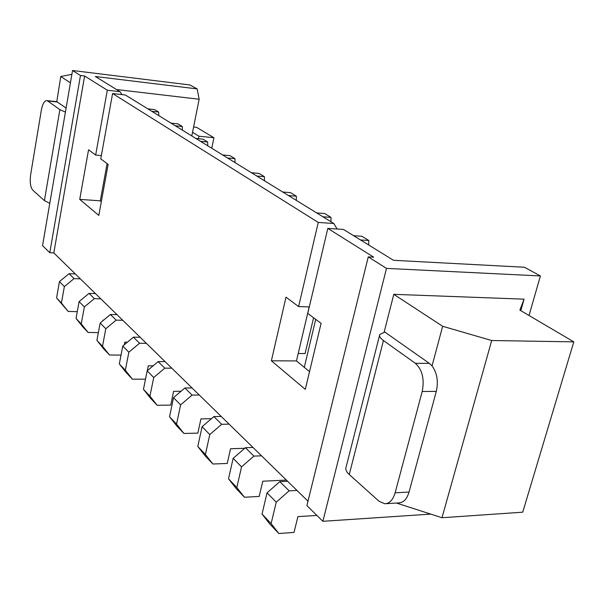 <?xml version="1.0" encoding="UTF-8"?>
<svg xmlns="http://www.w3.org/2000/svg" width="604" height="604" viewBox="0 0 604 604"><rect width="100%" height="100%" fill="white"/><g stroke="black" fill="none" stroke-linecap="round" stroke-linejoin="round"><path stroke-width="0.91" d="M368.259 256.889L386.5 268.387L322.876 521.305L306.9 505.601L368.259 256.889L373.71 257.183L327.813 228.418L343.48 229.452L393.521 260.301L524.438 267.247L540.399 275.945L529.029 315.484M386.5 268.387L540.399 275.945M327.813 228.418L307.768 313.416L321.086 323.359L305.284 389.346L271.377 360.792L286.009 297.168L298.618 306.583L318.255 222.431L112.586 93.529L100.755 158.875L108.131 164.386L98.799 215.424L79.736 199.373L88.561 149.777L95.651 155.069L107.308 90.215L84.62 75.998L53.809 252.925L307.987 501.192M322.876 521.305L430.743 514.11M520.799 310.637L524.068 299.161L393.793 294.329L442.656 326.288L491.701 340.52L573.8 341.856L519.878 310.101L524.068 299.161M379.531 335.431L346.1 467.126C345.216 469.293 346.273 471.762 349.263 474.517L383.442 340.543C380.226 338.195 379.002 336.179 379.765 334.503L384.808 332.049L384.272 331.679L393.793 294.329M309.527 371.611L296.451 360.935L309.195 306.908M101.313 201.668L100.294 200.838L107.097 163.608M80.475 75.5L49.777 252.729L42.544 245.609L72.54 70.494L80.475 75.5L84.62 75.998M49.777 252.729L53.809 252.925M271.377 360.792L296.451 360.935M298.618 306.583L309.301 306.908M318.255 222.431L333.808 223.495L337.153 229.037M112.586 93.529L125.368 95.009L333.808 223.495M79.736 199.373L100.294 200.838M95.651 155.069L101.351 155.575M107.308 90.215L120.007 91.702L121.978 94.617M72.54 70.494L189.905 84.96L197.153 88.909L95.334 76.489L120.007 91.702M197.153 88.909L199.161 99.252L192.54 132.291L198.942 136.202L213.922 137.727L211.755 148.259M213.922 137.727L196.557 127.308L193.597 126.999M396.466 503.041L441.985 517.741L522.724 512.184L573.8 341.856M349.263 474.517L378.942 501.184L384.718 503.751C389.512 503.593 392.985 499.953 395.114 492.826L422.211 391.498C424.612 379.086 422.324 369.693 415.348 363.306L429.369 363.374L384.808 332.049M395.114 492.826L409.051 492.049L436.307 391.377C438.512 381.373 437.092 372.879 432.041 365.888L442.656 326.288M432.041 365.888L429.369 363.374M298.21 353.491L305.08 353.559L313.582 317.757M192.54 132.291L191.8 135.96M198.942 136.202L198.429 138.716M199.161 99.252L116.474 89.528M165.103 361.63L158.157 361.592L147.18 370.848L143.458 389.331L150.668 398.414L157.183 405.284L170.736 405.103L173.605 391.339L181.026 391.279M171.8 368.168L164.801 368.153L153.726 377.515L149.943 396.149L157.183 405.284M147.331 370.72L148.312 365.835L153.106 365.85M146.372 343.329L139.562 343.246L128.863 352.207L125.33 370.252L132.442 379.199L145.504 379.169M140.158 337.266L133.401 337.16L122.793 346.039L119.32 363.933L126.402 372.834L132.442 379.199M192.042 387.942L184.9 387.987L173.522 397.659L169.543 416.76L176.874 426.039L183.926 433.468L197.863 433.113L200.936 418.889L211.445 418.685M199.29 395.024L192.095 395.091L180.611 404.876L176.557 424.136L183.926 433.468M287.602 481.282L279.811 481.652L267.051 492.834L262.038 514.057L269.724 523.91L278.829 533.506L294.027 532.434L297.893 516.639L316.896 515.431M296.979 490.44L289.127 490.848L276.239 502.181L271.12 523.608L278.829 533.506M252.97 447.458L245.405 447.7L233.144 458.33L228.516 478.798L236.096 488.462L244.424 497.243L259.184 496.443L262.755 481.214L286.387 480.089M261.547 455.831L253.922 456.103L241.54 466.869L236.821 487.526L244.424 497.243M221.238 416.458L213.884 416.594L202.083 426.718L197.795 446.484L205.254 455.952L212.902 464.015L227.24 463.457L230.554 448.742L244.733 448.281M229.105 424.144L221.698 424.302L209.784 434.555L205.413 454.495L212.902 464.015M117.002 314.646L110.426 314.488L100.166 323.004L96.904 340.362L103.858 349.067L109.475 354.993L121.042 355.084M124.326 344.756L124.832 342.158L127.391 342.189M122.771 320.286L116.149 320.135L105.798 328.742L102.491 346.235L109.475 354.993M75.334 273.944L69.09 273.695L59.456 281.585L56.572 297.931L68.161 311.438L77.267 311.672M80.355 278.852L74.066 278.61L64.364 286.575L61.427 303.042L68.161 311.438M95.447 293.597L89.045 293.385L79.101 301.577L76.044 318.414L82.869 326.945L88.101 332.457L98.354 332.63M102.846 320.784L102.967 320.12L103.624 320.135M100.823 298.844L94.375 298.648L84.356 306.923L81.246 323.887L88.101 332.457M441.985 517.741L491.701 340.52M383.442 340.543L415.348 363.306M409.051 492.049C406.9 499.131 403.412 502.755 398.565 502.913L385.994 503.676M315.718 319.35L304.295 367.338M70.426 82.839L60.755 76.512L71.884 74.337M49.777 203.359L44.409 200.611L32.767 190.147C30.404 187.195 29.702 182.015 30.653 174.601L41.336 110.185C42.567 103.828 44.424 100.634 46.893 100.611L56.799 101.698L60.755 76.512M56.799 101.698L66.108 108.033M65.413 112.08L59.871 109.664L47.663 100.951L57.584 102.038M158.157 361.592L164.801 368.153M147.18 370.848L153.726 377.515M143.458 389.331L149.943 396.149M133.401 337.16L139.562 343.246M122.793 346.039L128.863 352.207M119.32 363.933L125.33 370.252M184.9 387.987L192.095 395.091M173.522 397.659L180.611 404.876M169.543 416.76L176.557 424.136M279.811 481.652L289.127 490.848M267.051 492.834L276.239 502.181M262.038 514.057L271.12 523.608M245.405 447.7L253.922 456.103M233.144 458.33L241.54 466.869M228.516 478.798L236.821 487.526M213.884 416.594L221.698 424.302M202.083 426.718L209.784 434.555M197.795 446.484L205.413 454.495M110.426 314.488L116.149 320.135M100.166 323.004L105.798 328.742M96.904 340.362L102.491 346.235M69.09 273.695L74.066 278.61M59.456 281.585L64.364 286.575M56.572 297.931L61.427 303.042M89.045 293.385L94.375 298.648M79.101 301.577L84.356 306.923M76.044 318.414L81.246 323.887M316.677 212.933L324.673 213.514L330.992 217.38L330.962 221.743M330.992 217.38L322.959 216.806M296.337 200.392L296.33 196.187L290.524 192.638L282.74 192.012M296.33 196.187L288.508 195.568M264.454 180.739L264.416 176.685L259.063 173.416L251.483 172.744M264.416 176.685L256.806 176.028M353.672 235.741L361.887 236.255L368.78 240.475L368.712 245.005M368.78 240.475L360.528 239.962M235.009 162.589L234.948 158.678L229.996 155.651L222.612 154.949M234.948 158.678L227.527 157.984M207.731 145.775L207.648 141.993L203.05 139.177L195.855 138.452M207.648 141.993L200.415 141.268M182.385 130.154L182.287 126.485L178.006 123.873L170.985 123.125M182.287 126.485L175.236 125.745M158.776 115.598L158.663 112.05L154.669 109.611L147.821 108.848M158.663 112.05L151.785 111.295M46.893 100.611L47.663 100.951M422.211 391.498L436.307 391.377M44.409 200.611L59.871 109.664"/></g></svg>
